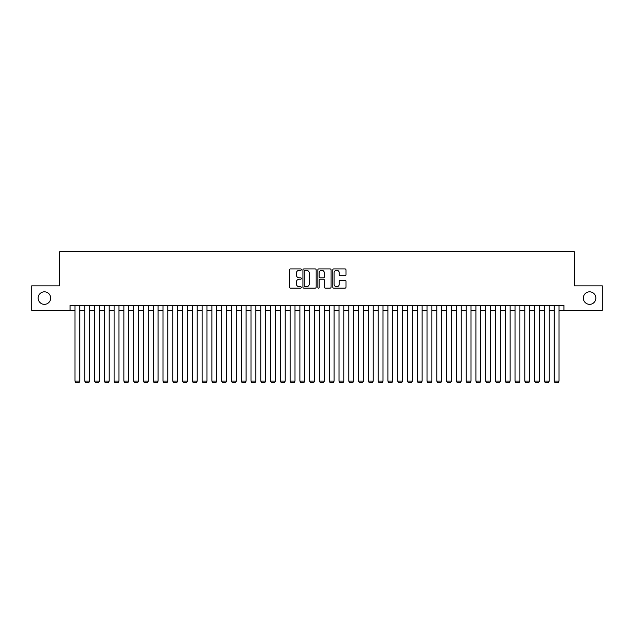 <?xml version="1.0" encoding="UTF-8"?>
<svg xmlns="http://www.w3.org/2000/svg" width="634" height="634" viewBox="0 0 634 634"><rect width="100%" height="100%" fill="white"/><g stroke="black" fill="none" stroke-linecap="round" stroke-linejoin="round"><path stroke-width="0.95" d="M301.356 269.593A0.674 0.674 0 0 0 300.682 268.919L290.483 268.919A0.959 0.959 0 0 0 289.524 269.878L289.524 287.162A0.959 0.959 0 0 0 290.483 288.121L300.682 288.121A0.674 0.674 0 0 0 301.356 287.448A0.674 0.674 0 0 0 300.682 286.774L299.359 286.774A3.075 3.075 0 0 1 296.292 283.707L296.292 282.265A3.075 3.075 0 0 1 299.359 279.19L300.682 279.19A0.674 0.674 0 0 0 301.356 278.516A0.674 0.674 0 0 0 300.682 277.851L299.359 277.851A3.075 3.075 0 0 1 296.292 274.776L296.292 273.333A3.075 3.075 0 0 1 299.359 270.266L300.682 270.266A0.674 0.674 0 0 0 301.356 269.593M583.328 298.075A6.261 6.261 0 0 0 589.588 304.336A6.261 6.261 0 0 0 595.849 298.075A6.261 6.261 0 0 0 589.588 291.822A6.261 6.261 0 0 0 583.328 298.075M38.151 298.075A6.261 6.261 0 0 0 44.412 304.336A6.261 6.261 0 0 0 50.672 298.075A6.261 6.261 0 0 0 44.412 291.822A6.261 6.261 0 0 0 38.151 298.075M345.054 275.687A0.959 0.959 0 0 0 346.013 274.728L346.013 269.878A0.959 0.959 0 0 0 345.054 268.919L333.722 268.919A0.959 0.959 0 0 0 332.763 269.878L332.763 287.162A0.959 0.959 0 0 0 333.722 288.121L345.054 288.121A0.959 0.959 0 0 0 346.013 287.162L346.013 281.306A0.959 0.959 0 0 0 345.054 280.347L340.204 280.347A0.959 0.959 0 0 0 339.245 281.306L339.245 284.206A2.568 2.568 0 0 1 336.678 286.774A2.568 2.568 0 0 1 334.11 284.206L334.11 272.834A2.568 2.568 0 0 1 336.678 270.266A2.568 2.568 0 0 1 339.245 272.834L339.245 274.728A0.959 0.959 0 0 0 340.204 275.687L345.054 275.687M70.081 310.303L31.7 310.303L31.7 285.855L59.818 285.855L59.818 251.627L574.182 251.627L574.182 285.855L602.3 285.855L602.3 310.303L563.919 310.303L563.919 305.414L70.081 305.414L70.081 310.303L74.97 310.303M316.16 269.878A0.959 0.959 0 0 0 315.201 268.919L303.876 268.919A0.959 0.959 0 0 0 302.917 269.878L302.917 287.162A0.959 0.959 0 0 0 303.876 288.121L315.201 288.121A0.959 0.959 0 0 0 316.16 287.162L316.16 269.878M318.799 268.919L330.124 268.919A0.959 0.959 0 0 1 331.083 269.878L331.083 287.162A0.959 0.959 0 0 1 330.124 288.121L325.282 288.121A0.959 0.959 0 0 1 324.323 287.162L324.323 280.149A0.959 0.959 0 0 0 323.356 279.19L320.146 279.19A0.959 0.959 0 0 0 319.187 280.149L319.187 287.448A0.674 0.674 0 0 1 318.514 288.121A0.674 0.674 0 0 1 317.84 287.448L317.84 269.878A0.959 0.959 0 0 1 318.799 268.919M79.86 310.303L84.75 310.303M89.64 310.303L94.529 310.303M99.419 310.303L104.309 310.303M109.199 310.303L114.088 310.303M118.978 310.303L123.868 310.303M128.757 310.303L133.647 310.303M138.537 310.303L143.427 310.303M148.316 310.303L153.206 310.303M158.096 310.303L162.986 310.303M167.875 310.303L172.757 310.303M177.647 310.303L182.537 310.303M187.426 310.303L192.316 310.303M197.206 310.303L202.095 310.303M206.985 310.303L211.875 310.303M216.765 310.303L221.654 310.303M226.544 310.303L231.434 310.303M236.323 310.303L241.213 310.303M246.103 310.303L250.993 310.303M255.882 310.303L260.772 310.303M265.662 310.303L270.552 310.303M275.441 310.303L280.331 310.303M285.221 310.303L290.11 310.303M295 310.303L299.89 310.303M304.78 310.303L309.669 310.303M314.559 310.303L319.441 310.303M324.331 310.303L329.22 310.303M334.11 310.303L339 310.303M343.89 310.303L348.779 310.303M353.669 310.303L358.559 310.303M363.448 310.303L368.338 310.303M373.228 310.303L378.118 310.303M383.007 310.303L387.897 310.303M392.787 310.303L397.676 310.303M402.566 310.303L407.456 310.303M412.346 310.303L417.235 310.303M422.125 310.303L427.015 310.303M431.905 310.303L436.794 310.303M441.684 310.303L446.574 310.303M451.463 310.303L456.353 310.303M461.243 310.303L466.125 310.303M471.014 310.303L475.904 310.303M480.794 310.303L485.684 310.303M490.573 310.303L495.463 310.303M500.353 310.303L505.243 310.303M510.132 310.303L515.022 310.303M519.912 310.303L524.801 310.303M529.691 310.303L534.581 310.303M539.471 310.303L544.36 310.303M549.25 310.303L554.14 310.303M559.029 310.303L563.919 310.303M304.93 270.266A0.674 0.674 0 0 0 304.257 270.94L304.257 286.1A0.674 0.674 0 0 0 304.93 286.774L306.325 286.774A3.075 3.075 0 0 0 309.392 283.707L309.392 273.333A3.075 3.075 0 0 0 306.325 270.266L304.93 270.266M324.323 272.882A2.568 2.568 0 0 0 321.755 270.314A2.568 2.568 0 0 0 319.187 272.882L319.187 276.892A0.959 0.959 0 0 0 320.146 277.851L323.356 277.851A0.959 0.959 0 0 0 324.323 276.892L324.323 272.882M79.86 305.414L79.86 381.097L74.97 381.097L74.97 305.414M79.86 381.097L79.131 382.373L75.708 382.373L74.97 381.097M89.64 305.414L89.64 381.097L84.75 381.097L84.75 305.414M89.64 381.097L88.911 382.373L85.487 382.373L84.75 381.097M99.419 305.414L99.419 381.097L94.529 381.097L94.529 305.414M99.419 381.097L98.682 382.373L95.266 382.373L94.529 381.097M109.199 305.414L109.199 381.097L104.309 381.097L104.309 305.414M109.199 381.097L108.462 382.373L105.038 382.373L104.309 381.097M118.978 305.414L118.978 381.097L114.088 381.097L114.088 305.414M118.978 381.097L118.241 382.373L114.817 382.373L114.088 381.097M128.757 305.414L128.757 381.097L123.868 381.097L123.868 305.414M128.757 381.097L128.02 382.373L124.597 382.373L123.868 381.097M138.537 305.414L138.537 381.097L133.647 381.097L133.647 305.414M138.537 381.097L137.8 382.373L134.376 382.373L133.647 381.097M148.316 305.414L148.316 381.097L143.427 381.097L143.427 305.414M148.316 381.097L147.579 382.373L144.156 382.373L143.427 381.097M158.096 305.414L158.096 381.097L153.206 381.097L153.206 305.414M158.096 381.097L157.359 382.373L153.935 382.373L153.206 381.097M167.875 305.414L167.875 381.097L162.986 381.097L162.986 305.414M167.875 381.097L167.138 382.373L163.715 382.373L162.986 381.097M177.647 305.414L177.647 381.097L172.757 381.097L172.757 305.414M177.647 381.097L176.918 382.373L173.494 382.373L172.757 381.097M187.426 305.414L187.426 381.097L182.537 381.097L182.537 305.414M187.426 381.097L186.697 382.373L183.274 382.373L182.537 381.097M197.206 305.414L197.206 381.097L192.316 381.097L192.316 305.414M197.206 381.097L196.477 382.373L193.053 382.373L192.316 381.097M206.985 305.414L206.985 381.097L202.095 381.097L202.095 305.414M206.985 381.097L206.256 382.373L202.832 382.373L202.095 381.097M216.765 305.414L216.765 381.097L211.875 381.097L211.875 305.414M216.765 381.097L216.036 382.373L212.612 382.373L211.875 381.097M226.544 305.414L226.544 381.097L221.654 381.097L221.654 305.414M226.544 381.097L225.815 382.373L222.391 382.373L221.654 381.097M236.323 305.414L236.323 381.097L231.434 381.097L231.434 305.414M236.323 381.097L235.594 382.373L232.171 382.373L231.434 381.097M246.103 305.414L246.103 381.097L241.213 381.097L241.213 305.414M246.103 381.097L245.366 382.373L241.95 382.373L241.213 381.097M255.882 305.414L255.882 381.097L250.993 381.097L250.993 305.414M255.882 381.097L255.145 382.373L251.722 382.373L250.993 381.097M265.662 305.414L265.662 381.097L260.772 381.097L260.772 305.414M265.662 381.097L264.925 382.373L261.501 382.373L260.772 381.097M275.441 305.414L275.441 381.097L270.552 381.097L270.552 305.414M275.441 381.097L274.704 382.373L271.281 382.373L270.552 381.097M285.221 305.414L285.221 381.097L280.331 381.097L280.331 305.414M285.221 381.097L284.484 382.373L281.06 382.373L280.331 381.097M295 305.414L295 381.097L290.11 381.097L290.11 305.414M295 381.097L294.263 382.373L290.84 382.373L290.11 381.097M304.78 305.414L304.78 381.097L299.89 381.097L299.89 305.414M304.78 381.097L304.043 382.373L300.619 382.373L299.89 381.097M314.559 305.414L314.559 381.097L309.669 381.097L309.669 305.414M314.559 381.097L313.822 382.373L310.398 382.373L309.669 381.097M324.331 305.414L324.331 381.097L319.441 381.097L319.441 305.414M324.331 381.097L323.602 382.373L320.178 382.373L319.441 381.097M334.11 305.414L334.11 381.097L329.22 381.097L329.22 305.414M334.11 381.097L333.381 382.373L329.957 382.373L329.22 381.097M343.89 305.414L343.89 381.097L339 381.097L339 305.414M343.89 381.097L343.16 382.373L339.737 382.373L339 381.097M353.669 305.414L353.669 381.097L348.779 381.097L348.779 305.414M353.669 381.097L352.94 382.373L349.516 382.373L348.779 381.097M363.448 305.414L363.448 381.097L358.559 381.097L358.559 305.414M363.448 381.097L362.719 382.373L359.296 382.373L358.559 381.097M373.228 305.414L373.228 381.097L368.338 381.097L368.338 305.414M373.228 381.097L372.499 382.373L369.075 382.373L368.338 381.097M383.007 305.414L383.007 381.097L378.118 381.097L378.118 305.414M383.007 381.097L382.278 382.373L378.855 382.373L378.118 381.097M392.787 305.414L392.787 381.097L387.897 381.097L387.897 305.414M392.787 381.097L392.05 382.373L388.634 382.373L387.897 381.097M402.566 305.414L402.566 381.097L397.676 381.097L397.676 305.414M402.566 381.097L401.829 382.373L398.406 382.373L397.676 381.097M412.346 305.414L412.346 381.097L407.456 381.097L407.456 305.414M412.346 381.097L411.609 382.373L408.185 382.373L407.456 381.097M422.125 305.414L422.125 381.097L417.235 381.097L417.235 305.414M422.125 381.097L421.388 382.373L417.964 382.373L417.235 381.097M431.905 305.414L431.905 381.097L427.015 381.097L427.015 305.414M431.905 381.097L431.168 382.373L427.744 382.373L427.015 381.097M441.684 305.414L441.684 381.097L436.794 381.097L436.794 305.414M441.684 381.097L440.947 382.373L437.523 382.373L436.794 381.097M451.463 305.414L451.463 381.097L446.574 381.097L446.574 305.414M451.463 381.097L450.726 382.373L447.303 382.373L446.574 381.097M461.243 305.414L461.243 381.097L456.353 381.097L456.353 305.414M461.243 381.097L460.506 382.373L457.082 382.373L456.353 381.097M471.014 305.414L471.014 381.097L466.125 381.097L466.125 305.414M471.014 381.097L470.285 382.373L466.862 382.373L466.125 381.097M480.794 305.414L480.794 381.097L475.904 381.097L475.904 305.414M480.794 381.097L480.065 382.373L476.641 382.373L475.904 381.097M490.573 305.414L490.573 381.097L485.684 381.097L485.684 305.414M490.573 381.097L489.844 382.373L486.421 382.373L485.684 381.097M500.353 305.414L500.353 381.097L495.463 381.097L495.463 305.414M500.353 381.097L499.624 382.373L496.2 382.373L495.463 381.097M510.132 305.414L510.132 381.097L505.243 381.097L505.243 305.414M510.132 381.097L509.403 382.373L505.98 382.373L505.243 381.097M519.912 305.414L519.912 381.097L515.022 381.097L515.022 305.414M519.912 381.097L519.183 382.373L515.759 382.373L515.022 381.097M529.691 305.414L529.691 381.097L524.801 381.097L524.801 305.414M529.691 381.097L528.962 382.373L525.538 382.373L524.801 381.097M539.471 305.414L539.471 381.097L534.581 381.097L534.581 305.414M539.471 381.097L538.734 382.373L535.318 382.373L534.581 381.097M549.25 305.414L549.25 381.097L544.36 381.097L544.36 305.414M549.25 381.097L548.513 382.373L545.089 382.373L544.36 381.097M559.029 305.414L559.029 381.097L554.14 381.097L554.14 305.414M559.029 381.097L558.292 382.373L554.869 382.373L554.14 381.097"/></g></svg>
